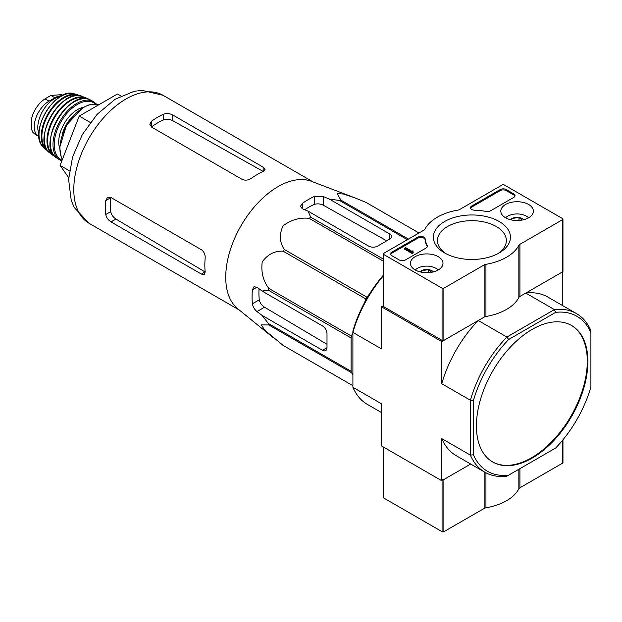 <?xml version="1.0" encoding="UTF-8"?>
<svg xmlns="http://www.w3.org/2000/svg" width="622" height="622" viewBox="0 0 622 622"><rect width="100%" height="100%" fill="white"/><g stroke="black" fill="none" stroke-linecap="round" stroke-linejoin="round"><path stroke-width="0.93" d="M273.291 337.723L237.767 308.784A73.917 42.677 -60 0 1 226.035 283.492A73.917 42.677 -60 0 1 253.271 208.129A73.917 42.677 -60 0 1 311.365 181.305L354.182 197.594L343.562 194.025L337.132 193.636L340.879 200.09A82.648 47.723 -60 0 0 339.472 200.463L329.24 199.032L323.386 196.56L314.343 196.474A79.546 45.927 120 0 0 302.3 203.433L300.426 206.341L302.3 208.735L308.154 211.208L310.627 217.117A82.648 47.723 -60 0 0 309.227 218.369C299.827 217.265 291.088 219.784 282.994 225.91C279.146 234.502 279.566 242.347 284.246 249.438A82.648 47.723 -60 0 0 283.212 251.226C274.823 250.705 267.841 254.235 262.251 261.808C260.913 271.845 263.09 280.709 268.79 288.398A82.648 47.723 -60 0 0 268.416 290.233L262.056 291.042L256.987 287.208L253.986 286.781L252.4 289.86A79.546 45.927 120 0 0 252.4 303.777C252.991 306.91 254.515 309.507 256.987 311.56L262.056 315.393L268.416 323.541A82.648 47.723 -60 0 0 268.79 324.948L261.326 324.909L264.863 330.274L283.212 345.467A82.648 47.723 -60 0 0 283.725 345.77L352.907 385.71L283.212 345.467M365.86 202.321A82.648 47.723 -60 0 1 366.381 202.609L418.987 232.986L365.86 202.321L354.182 197.594M262.056 315.393L322.484 350.279A6.391 3.693 -120 0 0 325.679 350.598A6.391 3.693 -120 0 0 327.001 347.667L327.001 333.757A6.391 3.693 -120 0 0 322.484 325.928L262.056 291.042M327.001 344.293L264.513 307.214C261.691 305.348 259.949 302.875 259.288 299.796A69.866 40.337 120 0 1 259.055 288.771M364.298 303.093L365.899 298.957A82.648 47.723 -60 0 1 366.926 297.176L369.701 293.724M352.907 374.724L351.477 372.687A82.648 47.723 -60 0 1 351.103 371.28L351.103 337.971A82.648 47.723 -60 0 1 351.477 336.129L352.907 332.443M407.394 239.68L339.472 200.463M408.429 239.089L340.879 200.09M383.261 259.055L310.627 217.117M383.261 261.108L309.227 218.369M351.477 372.687L268.79 324.948M351.103 371.28L268.416 323.541M351.103 337.971L268.416 290.233M351.477 336.129L268.79 288.398M365.899 298.957L283.212 251.226M366.926 297.176L284.246 249.438M308.154 211.208L368.574 246.094A6.391 3.693 0 0 0 377.608 246.094L389.66 239.136A6.391 3.693 0 0 0 391.533 236.531A6.391 3.693 0 0 0 389.66 233.919L329.24 199.032M304.679 209.738A69.866 40.337 120 0 1 314.343 204.436C317.337 203.464 320.353 203.744 323.386 205.252L386.736 240.823M476.421 425.938A78.815 45.507 120 0 0 492.748 462.022A78.815 45.507 120 0 0 532.152 458.111A78.815 45.507 120 0 0 583.646 388.657A78.815 45.507 120 0 0 571.564 325.5A78.815 45.507 120 0 0 510.825 346.617A78.815 45.507 120 0 0 476.421 425.938M590.9 332.731L590.9 386.954A89.467 51.657 -60 0 1 555.633 448.034L508.672 475.146A89.467 51.657 -60 0 1 473.412 454.791L473.412 400.56A89.467 51.657 -60 0 1 508.672 339.48L555.633 312.368A89.467 51.657 -60 0 1 590.9 332.731L590.9 330.655A91.597 52.886 -60 0 0 576.446 313.566L547.827 297.036A91.597 52.886 120 0 0 525.8 293.071L554.42 309.593A91.597 52.886 -60 0 1 576.446 313.566M508.672 475.146L506.883 476.188A91.597 52.886 -60 0 1 484.849 472.215A91.597 52.886 -60 0 1 470.395 455.125L470.395 400.234A91.597 52.886 -60 0 1 506.883 337.038L478.264 320.517L441.776 341.579L381.527 306.794L381.527 348.919L352.907 332.397L352.907 330.99A89.467 51.657 120 0 1 383.261 275.297M508.672 339.48L506.883 337.038L554.42 309.593L555.633 312.368M562.28 305.386L562.28 272.008L525.8 293.071M383.261 305.791L381.527 306.794M473.412 454.791L470.395 455.125L441.776 438.596L441.776 480.728L381.527 445.943L381.527 403.81L352.907 387.288L352.907 332.397A91.597 52.886 120 0 1 383.261 275.974M473.412 400.56L470.395 400.234L441.776 383.704L441.776 341.579M441.776 480.728L470.683 464.035L443.89 479.508L443.89 531.686L484.141 508.446A4.261 2.457 0 0 1 485.938 507.824A48.998 28.285 0 0 0 518.849 488.83A4.261 2.457 0 0 1 519.914 487.796L562.583 463.157A1.275 0.739 0 0 0 562.957 462.636L562.957 439.785M352.907 387.288A91.597 52.886 120 0 0 367.361 404.386L381.527 412.565M441.776 438.596A91.597 52.886 120 0 0 456.229 455.693L484.849 472.215M478.264 320.517A91.597 52.886 120 0 0 441.776 383.704M492.445 461.843A78.815 45.507 120 0 0 531.553 457.769A78.815 45.507 120 0 0 582.962 388.587A78.815 45.507 120 0 0 571.26 325.329M120.963 96.006L117.48 93.992L79.212 116.081L60.077 165.398L68.692 177.651M60.077 165.398L69.415 170.786M79.212 116.081L90.299 122.487M242.044 179.33L151.667 127.152L149.793 124.245L151.667 121.096A73.917 42.677 120 0 1 163.718 114.137C166.719 113.15 169.728 113.429 172.753 114.977L263.129 167.155L265.003 169.464L263.129 171.532A73.917 42.677 -60 0 0 251.086 178.491C248.085 180.364 245.076 180.644 242.044 179.33M151.667 121.096L151.667 126.771A67.02 38.696 120 0 1 163.718 119.813C166.712 118.864 169.72 119.152 172.753 120.668L263.129 171.415L263.129 167.155M105.771 200.587L110.693 197.749A67.02 38.696 120 0 0 110.693 211.659C111.369 214.73 113.118 217.195 115.949 219.061L205.089 271.954L201.396 274.084L204.335 274.551L205.19 271.892A73.917 42.677 -60 0 1 205.19 257.982C205.314 254.452 204.047 251.7 201.396 249.733L111.019 197.555L107.567 197.384L105.771 200.587A73.917 42.677 120 0 0 105.771 214.497C106.416 217.583 108.166 220.056 111.019 221.906L115.949 219.061M201.396 274.084L111.019 221.906M490.478 210.842A4.261 2.457 180 0 1 486.171 211.449A46.868 27.057 180 0 0 474.508 210.205A4.261 2.457 180 0 1 470.489 207.748A4.261 2.457 180 0 1 471.733 206.014L500.22 189.562A4.261 2.457 180 0 1 506.246 189.562L513.78 193.916A4.261 2.457 180 0 1 515.024 195.65A4.261 2.457 180 0 1 513.78 197.392L490.478 210.842M443.89 288.18A1.275 0.739 180 0 1 442.079 288.18L383.634 254.445A1.275 0.739 180 0 1 383.261 253.916A1.275 0.739 180 0 1 383.634 253.395L423.893 230.156A4.261 2.457 180 0 0 424.958 229.121A48.998 28.285 180 0 1 457.87 210.119A4.261 2.457 180 0 0 459.666 209.505L502.327 184.866A1.275 0.739 180 0 1 504.139 184.866L562.583 218.61A1.275 0.739 180 0 1 562.957 219.131A1.275 0.739 180 0 1 562.583 219.652L519.914 244.29A4.261 2.457 180 0 0 518.849 245.325A48.998 28.285 180 0 1 485.938 264.327A4.261 2.457 180 0 0 484.141 264.941L443.89 288.18L443.89 340.366A1.275 0.739 180 0 1 442.079 340.366L383.634 306.623A1.275 0.739 180 0 1 383.261 306.102L383.261 253.916M528.607 204.482A16.281 9.4 180 0 1 533.373 211.247A16.281 9.4 180 0 1 517.092 220.538A16.281 9.4 180 0 1 500.811 211.247A16.281 9.4 180 0 1 510.771 202.469A16.281 9.4 180 0 1 528.607 204.482M438.23 256.661A16.281 9.4 180 0 1 442.996 263.425A16.281 9.4 180 0 1 426.715 272.716A16.281 9.4 180 0 1 410.434 263.425A16.281 9.4 180 0 1 420.394 254.647A16.281 9.4 180 0 1 438.23 256.661M499.163 221.486A38.548 22.26 180 0 1 499.163 252.96A38.548 22.26 180 0 1 444.644 252.96A38.548 22.26 180 0 1 444.644 221.486A38.548 22.26 180 0 1 499.163 221.486M405.326 260.004A4.261 2.457 180 0 1 399.301 260.004L391.767 255.658A4.261 2.457 180 0 1 390.523 253.916A4.261 2.457 180 0 1 391.767 252.182L417.844 237.122A4.261 2.457 180 0 1 422.377 236.57A4.261 2.457 180 0 1 425.114 238.731A46.868 27.057 180 0 0 427.26 245.457A4.261 2.457 180 0 1 427.462 246.203A4.261 2.457 180 0 1 426.218 247.945L405.326 260.004M562.957 219.131L562.957 271.316A1.275 0.739 180 0 1 562.583 271.837L519.914 296.469L519.914 244.29M443.89 340.366L484.141 317.119A4.261 2.457 180 0 1 485.938 316.505A48.998 28.285 180 0 0 518.849 297.503A4.261 2.457 180 0 1 519.914 296.469M446.176 253.799A34.451 19.888 180 0 1 437.46 241.009A34.451 19.888 180 0 1 458.367 222.279A34.451 19.888 180 0 1 496.263 226.501A34.451 19.888 180 0 1 506.347 241.009A34.451 19.888 180 0 1 497.631 253.799M470.582 208.277A4.261 2.457 180 0 1 471.733 207.056L500.22 190.612A4.261 2.457 180 0 1 506.246 190.612L513.78 194.958A4.261 2.457 180 0 1 514.93 196.179M390.616 254.445A4.261 2.457 180 0 1 391.767 253.224L417.844 238.172A4.261 2.457 180 0 1 422.377 237.612A4.261 2.457 180 0 1 425.114 239.773L425.114 238.731M427.368 246.732A4.261 2.457 180 0 0 427.26 246.499A46.868 27.057 180 0 1 425.114 239.773M413.156 252.003L413.156 253.053L412.254 253.574L412.254 252.524L413.156 252.003L412.37 251.397L413.008 250.876L411.686 251.156L405.63 247.657L404.72 248.178L412.254 252.524M413.008 251.918L413.008 250.876M412.254 253.574L404.72 249.22L404.72 248.178M420.068 271.892A7.378 4.261 180 0 1 421.498 270.733L428.628 269.629L431.45 272.063M421.498 272.218L421.498 270.733A7.378 4.261 180 0 1 428.628 269.629A7.378 4.261 180 0 1 433.363 271.892M415.232 269.979A13.21 7.627 180 0 1 417.378 268.354A13.21 7.627 180 0 1 436.053 268.354L436.053 268.354A13.21 7.627 180 0 1 438.199 269.979M437.258 269.054L436.053 268.354L437.258 269.054A14.912 8.607 180 0 1 438.456 269.831M414.975 269.831A14.912 8.607 180 0 1 416.172 269.054L417.378 268.354M428.628 272.646L428.628 269.629M510.444 219.714A7.378 4.261 180 0 1 511.875 218.555L519.005 217.451L521.827 219.885M511.875 220.04L511.875 218.555A7.378 4.261 180 0 1 519.005 217.451A7.378 4.261 180 0 1 523.74 219.714M505.608 217.801A13.21 7.627 180 0 1 507.754 216.176A13.21 7.627 180 0 1 526.43 216.176L526.43 216.176A13.21 7.627 180 0 1 528.576 217.801M527.635 216.876L526.43 216.176L527.635 216.876A14.912 8.607 180 0 1 528.832 217.653M505.352 217.653A14.912 8.607 180 0 1 506.549 216.876L507.754 216.176M519.005 220.468L519.005 217.451M383.261 446.938L383.261 497.421A1.275 0.739 0 0 0 383.634 497.942L442.079 531.686A1.275 0.739 0 0 0 443.89 531.686M442.079 479.508A1.275 0.739 0 0 0 443.89 479.508M34.925 134.165L32.88 132.377L31.364 128.979L31.1 124.913L31.761 117.923L32.88 114.37C35.773 107.435 39.816 102.265 45.017 98.859L50.887 95.469L61.656 94.637L62.799 95.283M38.984 136.506A20.876 12.051 -60 0 1 38.58 136.296A20.876 12.051 -60 0 1 35.376 119.564A20.876 12.051 -60 0 1 49.014 101.168L54.891 97.778A20.876 12.051 -60 0 1 61.803 95.772M38.891 133.683A23.434 13.528 -60 0 1 42.646 111.144A23.434 13.528 -60 0 1 60.287 96.62M322.484 350.279L327.001 347.667M256.987 311.56L264.513 307.214M389.66 239.136L389.66 233.919M323.386 205.252L323.386 196.56M89.101 223.321A73.917 42.677 -60 0 1 89.101 137.967A73.917 42.677 -60 0 1 163.018 95.29L141.793 90.314L133.994 91.348L115.101 99.271L97.094 114.355L82.368 134.5L72.603 156.861L68.607 179.494L71.219 200.268L74.205 207.468L89.101 223.321L239.322 310.044M252.4 303.777L259.288 299.796M252.4 289.86L256.987 287.208M314.343 204.436L314.343 196.474M302.3 208.735L302.3 203.433M172.753 120.668L172.753 114.977M163.718 119.813L163.718 114.137M105.771 214.497L110.693 211.659M442.079 340.366L442.079 288.18M383.634 306.623L383.634 254.445M562.583 271.837L562.583 219.652M518.849 297.503L518.849 245.325M485.938 316.505L485.938 264.327M484.141 317.119L484.141 264.941M513.78 194.958L513.78 193.916M506.246 190.612L506.246 189.562M500.22 190.612L500.22 189.562M471.733 207.056L471.733 206.014M391.767 253.224L391.767 252.182M417.844 238.172L417.844 237.122M427.26 246.499L427.26 245.457M412.557 251.661L412.557 251.14M383.634 447.156L383.634 497.942M442.079 480.549L442.079 531.686M484.141 471.81L484.141 508.446M485.938 472.813L485.938 507.824M518.849 469.276L518.849 488.83M519.914 468.661L519.914 487.796M562.583 440.244L562.583 463.157M45.017 98.859L49.014 101.168M50.887 95.469L54.891 97.778M62.41 159.387A33.658 19.43 -60 0 1 68.84 122.036A33.658 19.43 -60 0 1 98.673 104.846L89.109 104.815L82.804 107.645L66.5 125.131L59.696 147.507L61.189 157.039L62.379 159.473M62.122 134.756A24.709 14.267 -60 0 1 72.828 116.213M59.689 148.254A26.412 15.247 -60 0 1 64.198 123.591A26.412 15.247 -60 0 1 83.309 107.342M62.107 160.173A32.803 18.94 -60 0 1 61.469 120.963A32.803 18.94 -60 0 1 95.664 104.146M61.835 160.88L59.875 159.955A33.65 19.43 -60 0 1 59.976 121.15A33.65 19.43 -60 0 1 93.533 101.666L90.322 99.948A33.557 19.375 -60 0 0 57.302 119.611A33.557 19.375 -60 0 0 56.789 158.035L56.789 158.035C35.174 146.543 69.563 86.979 90.322 99.948M50.39 141.544A33.129 19.127 -60 0 1 72.844 102.646M54.06 155.578A32.779 18.924 -60 0 1 54.394 117.923A32.779 18.924 -60 0 1 86.831 98.812M88.036 99.077L82.166 96.348A32.717 18.893 -60 0 0 51.066 116.011A32.717 18.893 -60 0 0 49.597 152.763L54.884 156.487A33.199 19.165 -60 0 1 52.8 155.259A33.199 19.165 -60 0 1 53.85 117.612A33.199 19.165 -60 0 1 85.929 97.879A33.199 19.165 -60 0 1 88.013 99.069M44.59 134.383A32.297 18.644 -60 0 1 63.739 101.207M47.054 149.894A31.481 18.178 -60 0 1 48.415 114.471A31.481 18.178 -60 0 1 78.411 95.586M47.847 150.99L45.911 149.552A31.901 18.419 -60 0 1 47.847 114.145A31.901 18.419 -60 0 1 77.54 94.762L73.909 93.735A31.1 17.96 -60 0 0 45.46 112.769A31.1 17.96 -60 0 0 43.198 146.924C27.726 133.784 54.798 86.901 73.909 93.735M313.239 182.021L163.018 95.29M34.918 134.181L38.58 136.296M96.752 104.309L93.533 101.666M59.875 159.955L56.789 158.035M49.597 152.763C31.007 140.277 62.06 86.497 82.166 96.348M79.756 95.726L77.54 94.762M45.911 149.552L43.198 146.924M31.761 117.923L31.364 128.979"/></g></svg>
